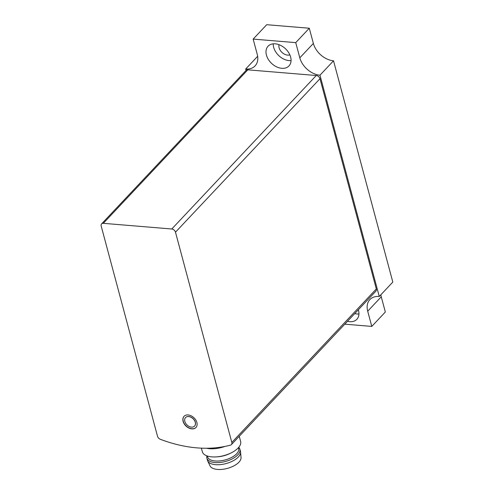 <?xml version="1.0" encoding="UTF-8"?>
<svg xmlns="http://www.w3.org/2000/svg" width="494" height="494" viewBox="0 0 494 494"><rect width="100%" height="100%" fill="white"/><g stroke="black" fill="none" stroke-linecap="round" stroke-linejoin="round"><path stroke-width="0.74" d="M160.284 439.271A133.818 93.897 -136.7 0 0 230.562 445.094A3.47 2.433 -136.7 0 0 231.427 444.588A3.47 2.433 -136.7 0 0 231.822 442.451L175.481 232.199A3.47 2.433 -136.7 0 0 171.77 229L103.314 223.325A3.47 2.433 -136.7 0 0 101.579 223.899A3.47 2.433 -136.7 0 0 101.184 226.036L157.518 436.295A3.47 2.433 -136.7 0 0 160.284 439.271M231.427 444.588L375.922 291.102A3.47 2.433 -136.7 0 0 376.317 288.965L319.982 78.707A3.47 2.433 -136.7 0 0 316.265 75.508L247.809 69.833A3.47 2.433 -136.7 0 0 246.074 70.414L101.579 223.899M191.857 428.885A8.176 5.737 -136.7 0 0 195.945 427.52A8.176 5.737 -136.7 0 0 193.926 417.739A8.176 5.737 -136.7 0 0 184.04 416.312A8.176 5.737 -136.7 0 0 184.206 423.846A8.176 5.737 -136.7 0 0 191.857 428.885M206.912 455.869A17.099 8.052 -15 0 0 206.863 458.117L207.431 460.229A17.099 8.052 -15 0 0 207.671 460.877L210.03 465.861A16.104 7.589 -15 0 0 227.326 468.411A16.104 7.589 -15 0 0 241.029 457.555L240.578 452.059A17.099 8.052 -15 0 0 240.461 451.38L239.899 449.268A17.099 8.052 -15 0 0 238.732 447.342M207.671 460.877A17.099 8.052 -15 0 0 226.03 463.582A17.099 8.052 -15 0 0 240.578 452.059M206.863 458.117A17.099 8.052 -15 0 0 225.468 461.47A17.099 8.052 -15 0 0 239.899 449.268M207.326 456.011L207.542 456.808A16.104 7.589 -15 0 0 225.06 459.963A16.104 7.589 -15 0 0 238.658 448.466L238.441 447.675M201.373 448.144L202.33 451.714A19.822 9.337 -15 0 0 216.428 456.876L217.866 456.777A16.104 7.589 -15 0 0 229.704 453.603L230.994 452.973A19.822 9.337 -15 0 0 240.627 441.451L239.244 436.288M216.428 456.876A19.822 9.337 -15 0 0 230.994 452.973M206.591 448.249A19.822 9.337 -15 0 0 224.949 446.428M235.193 440.586A19.822 9.337 -15 0 0 236.675 439.012M191.468 427.131A6.194 4.347 -136.7 0 0 194.562 426.1A6.194 4.347 -136.7 0 0 193.031 418.69A6.194 4.347 -136.7 0 0 185.54 417.603A6.194 4.347 -136.7 0 0 185.67 423.315A6.194 4.347 -136.7 0 0 191.468 427.131M194.593 426.069A6.194 4.347 -136.7 0 0 194.624 426.032A6.194 4.347 -136.7 0 0 193.092 418.622A6.194 4.347 -136.7 0 0 185.602 417.541A6.194 4.347 -136.7 0 0 185.571 417.572M184.101 416.244A8.176 5.737 -136.7 0 0 184.361 423.766A8.176 5.737 -136.7 0 0 191.981 428.755A8.176 5.737 -136.7 0 0 196.007 427.458M257.646 56.31L245.672 69.03A18.834 13.215 -136.7 0 0 255.083 65.893A18.834 13.215 -136.7 0 0 257.232 54.303L253.156 39.1L266.711 24.7L309.293 28.232L295.739 42.626L253.156 39.1M309.293 28.232L313.363 43.435L299.809 57.829L295.739 42.626M313.363 43.435A18.834 13.215 -136.7 0 0 333.524 60.793L319.97 75.193A18.834 13.215 -136.7 0 1 299.809 57.829M333.524 60.793L392.816 282.08L379.262 296.474L319.97 75.193M380.843 294.801A18.834 13.215 -136.7 0 0 381.257 296.808L367.703 311.208A18.834 13.215 -136.7 0 1 369.852 299.611A18.834 13.215 -136.7 0 1 379.262 296.474M381.257 296.808L385.332 312.01L371.778 326.411L367.703 311.208M344.787 324.175L371.778 326.411M245.672 69.03L246.049 70.444M275.238 43.818A14.375 10.084 43.3 0 1 288.687 52.679A14.375 10.084 43.3 0 1 288.984 65.918A14.375 10.084 43.3 0 1 271.607 63.411A14.375 10.084 43.3 0 1 268.057 46.214A14.375 10.084 43.3 0 1 275.238 43.818M358.329 309.794A14.375 10.084 43.3 0 1 356.878 319.297A14.375 10.084 43.3 0 1 347.48 321.316M358.947 313.968A14.375 10.084 43.3 0 1 354.741 313.597M291.059 60.595A14.375 10.084 43.3 0 1 273.244 43.824M289.848 54.865A7.929 5.564 43.3 0 1 281.969 52.401A7.929 5.564 43.3 0 1 279.036 44.688M231.822 442.451L376.317 288.965M175.481 232.199L319.982 78.707M171.77 229L316.265 75.508M103.314 223.325L247.809 69.833"/></g></svg>

